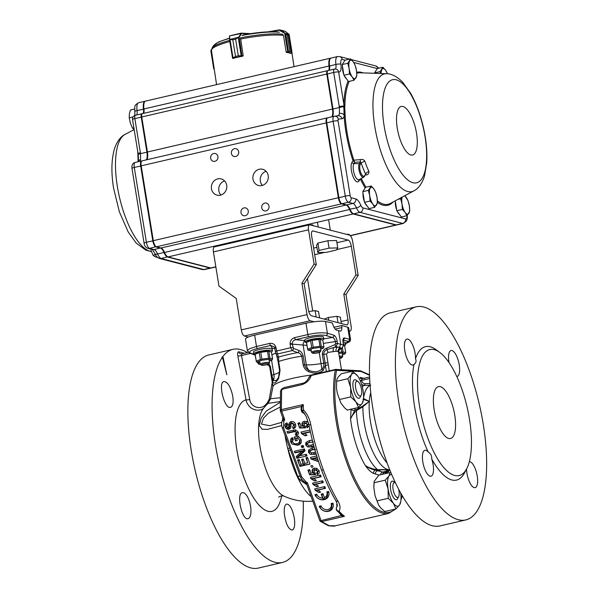 <?xml version="1.0" encoding="UTF-8"?>
<svg xmlns="http://www.w3.org/2000/svg" width="598" height="598" viewBox="0 0 598 598"><rect width="100%" height="100%" fill="white"/><g stroke="black" fill="none" stroke-linecap="round" stroke-linejoin="round"><path stroke-width="0.9" d="M349.157 330.866L349.785 331.023A5.711 2.056 -103.1 0 0 350.181 331.038A5.711 2.056 -103.1 0 0 351.093 326.045L345.995 294.597L343.79 294.022L347.991 319.923A5.711 2.056 -103.1 0 1 347.079 324.916A5.711 2.056 -103.1 0 1 346.683 324.908L311.431 315.774A5.711 2.056 -103.1 0 1 308.329 309.652L304.135 283.751L301.93 283.183L314.085 264.047L308.538 229.819L213.426 251.893L218.965 286.121L236.217 298.432L241.308 329.887A5.711 2.056 -103.1 0 0 244.41 336.009L248.32 337.018M301.93 283.183L307.028 314.638L241.308 329.887M307.028 314.638A5.711 2.056 -103.1 0 0 310.13 320.752L314.04 321.769M333.774 326.882L334.731 327.128M345.995 294.597L358.15 275.461L352.603 241.233A5.711 2.056 -103.1 0 0 349.501 235.111L309.846 224.841A5.711 2.056 -103.1 0 0 309.45 224.833L214.338 246.907A5.711 2.056 -103.1 0 0 213.426 251.893M314.085 264.047L316.29 264.615L304.135 283.751M308.538 229.819A5.711 2.056 -103.1 0 1 309.45 224.833M316.29 264.615L311.64 235.941A5.711 2.056 -103.1 0 1 312.552 230.955A5.711 2.056 -103.1 0 1 312.948 230.963L348.2 240.09A5.711 2.056 -103.1 0 1 351.303 246.212L355.945 274.886L343.79 294.022M355.945 274.886L358.15 275.461M261.834 409.458L260.459 409.869C257.245 410.602 254.195 409.996 251.302 408.068C249.269 406.961 246.182 402.402 246.055 399.86L237.825 355.922C237.406 353.156 237.735 351.781 238.804 351.796A4064.673 660.999 -7.8 0 1 243.207 352.94L243.894 353.388M261.632 409.525L263.426 408.449A46.689 16.789 76.9 0 0 263.419 408.449A46.689 16.789 76.9 0 0 261.662 454.996A46.689 16.789 76.9 0 0 283.744 496.004L283.744 496.004C281.875 495.667 280.185 496.063 278.675 497.185L278.683 497.177M395.48 482.982A7.61 2.736 76.9 0 0 395.457 482.96L393.589 481.592A9.516 3.424 76.9 0 0 390.479 488.529A9.516 3.424 76.9 0 0 395.786 499.696A9.516 3.424 76.9 0 0 397.558 498.695L398.634 496.646A7.61 2.736 76.9 0 0 398.657 489.314M395.457 482.96A7.61 2.736 76.9 0 0 392.976 488.506A7.61 2.736 76.9 0 0 397.221 497.439A7.61 2.736 76.9 0 0 398.634 496.646M358.008 381.539L356.139 380.171A9.516 3.424 76.9 0 0 353.029 387.108A9.516 3.424 76.9 0 0 358.337 398.268A9.516 3.424 76.9 0 0 360.108 397.274L361.185 395.218A7.61 2.736 76.9 0 0 361.237 387.997A7.61 2.736 76.9 0 0 358.008 381.539A7.61 2.736 76.9 0 0 355.526 387.085A7.61 2.736 76.9 0 0 359.772 396.018A7.61 2.736 76.9 0 0 360.93 395.607A7.61 2.736 76.9 0 0 361.185 395.218M428.228 452.073C430.71 453.456 431.883 455.758 431.734 458.987A13.32 4.791 -103.1 0 1 430.971 476.225A13.32 4.791 -103.1 0 1 423.294 464.332A13.32 4.791 -103.1 0 1 424.946 450.279A13.32 4.791 -103.1 0 1 428.228 452.073A68.493 24.63 -103.1 0 1 414.586 406.528A68.493 24.63 -103.1 0 1 414.018 364.361A13.32 4.791 -103.1 0 1 412.956 365.034A13.32 4.791 -103.1 0 1 405.28 353.141A13.32 4.791 -103.1 0 1 406.939 339.088A13.32 4.791 -103.1 0 1 412.725 345.173A13.32 4.791 -103.1 0 1 415.498 358.74C416.559 361.147 416.066 363.023 414.018 364.361M469.333 461.671A13.32 4.791 -103.1 0 1 476.838 473.93A13.32 4.791 -103.1 0 1 475.111 487.654A13.32 4.791 -103.1 0 1 469.535 482.04A13.32 4.791 -103.1 0 1 466.545 468.996M449.016 362.567A13.32 4.791 -103.1 0 1 451.079 350.518A13.32 4.791 -103.1 0 1 458.756 362.41A13.32 4.791 -103.1 0 1 457.096 376.471A13.32 4.791 -103.1 0 1 456.797 376.508M465.752 519.939L439.814 525.963A109.404 39.341 -103.1 0 1 372.853 408.456A109.404 39.341 -103.1 0 1 390.352 312.821L416.29 306.804A109.404 39.341 -103.1 0 1 479.342 404.48A109.404 39.341 -103.1 0 1 465.752 519.939A109.404 39.341 -103.1 0 1 398.791 402.432A109.404 39.341 -103.1 0 1 416.29 306.804M363.472 398.545L369.295 401.393L362.889 406.722L356.43 410.624C353.485 413.764 351.527 416.537 350.555 418.951L351.063 408.95M379.11 475.104L373.511 473.414C370.797 472.114 368.054 469.46 365.281 465.453C368.278 467.569 372.427 468.996 377.727 469.744L381.913 469.602C386.502 469.617 388.296 470.08 387.302 471L385.845 471.852C385.471 472.375 386.405 472.263 388.648 471.508C386.614 472.644 385.262 472.936 384.589 472.398L385.202 472.016A2.855 2.504 65.1 0 0 385.845 471.852A44.551 16.019 -103.1 0 0 386.076 471.755L389.821 470.103M434.2 409.907A26.633 9.575 -103.1 0 1 438.252 386.674A26.633 9.575 -103.1 0 1 453.815 410.407A26.633 9.575 -103.1 0 1 450.294 438.558A26.633 9.575 -103.1 0 1 434.2 409.907M419.512 406.102A64.689 23.262 -103.1 0 1 439.717 352.394A64.689 23.262 -103.1 0 1 467.143 407.313A64.689 23.262 -103.1 0 1 466.709 468.69A64.689 23.262 -103.1 0 1 441.593 464.855A64.689 23.262 -103.1 0 1 419.512 406.102M466.709 468.69L464.556 472.794A68.493 24.63 -103.1 0 1 431.734 458.987M415.498 358.74A68.493 24.63 -103.1 0 1 435.979 349.658L439.717 352.394M361.842 378.818A1.906 1.742 104.4 0 1 361.289 378.781A1.906 1.742 104.4 0 1 361.282 378.773A1.906 1.742 104.4 0 1 360.041 377.368L364.444 378.512M369.571 375.29L361.095 371.515L336.524 370.371A84.684 30.453 76.9 0 0 336.091 411.648A84.684 30.453 76.9 0 0 394.949 509.152M336.51 388.603L336.659 380.358L336.51 388.603A5511.175 5059.842 103.7 0 1 337.294 393.17L340.8 402.895A68432.526 41289.411 3.9 0 1 344.463 407.716L347.303 410.093L358.516 407.492L362.194 403.403A16.176 5.816 76.9 0 0 363.345 399.875A16.176 5.816 76.9 0 0 363.068 390.539A16.176 5.816 76.9 0 0 357.903 376.411A16.176 5.816 76.9 0 0 357.716 376.149A16.176 5.816 76.9 0 0 351.489 374.632A16.176 5.816 76.9 0 0 350.615 387.497L350.794 396.893L355.967 401.886L358.516 407.492M357.716 376.149L352.543 371.156L341.331 373.757L338.401 376.792A5468.164 1721.089 159.6 0 1 337.182 378.691L336.659 380.358M391.742 474.715A16.176 5.816 76.9 0 0 388.939 476.053L389.993 472.577L378.781 475.178L374.191 481.368L373.825 487.437A62469.457 57353.582 103.7 0 1 375.058 495.742L378.639 505.056A5468.164 3299.271 3.9 0 1 380.537 507.717L384.753 511.522L395.966 508.92L399.643 504.832L400.795 501.296A16.176 5.816 76.9 0 0 400.682 493.044M289.776 448.044L287.72 448.567A57.034 18.471 -103.9 0 1 285.022 435.172M311.618 465.521A1.002 0.882 -147.4 0 0 311.319 467.045A1.002 0.882 -147.4 0 0 312.896 466.679A1.002 0.882 -147.4 0 0 311.618 465.521M302.244 411.469L301.975 410.841L302.7 411.342A2.855 1.473 -46 0 1 303.552 410.049C307.178 413.831 309.57 418.645 310.736 424.49L311.281 427.249C314.391 442.303 318.413 456.491 323.331 469.819C327.824 481.981 332.72 492.468 338.012 501.274C340.255 505.033 340.606 508.367 339.081 511.275A2.855 2.25 137.4 0 1 336.973 510.737A2.855 2.855 0 0 1 336.375 507.881A2.855 2.721 -161.2 0 1 336.524 507.523A2.855 2.37 30.4 0 0 339.081 511.275A85.619 30.79 76.9 0 0 344.5 516.298L341.675 515.812L339.38 513.181M309.099 425.499A2.855 0.628 -11 0 1 309.054 425.417A2.855 0.628 -11 0 1 310.736 424.49M281.299 389.35A1.906 0.703 35.4 0 1 281.314 389.32A1.906 0.703 35.4 0 1 282.092 389.253L281.628 390.472L281.366 409.63A1.906 0.83 -2.7 0 0 280.253 410.437A1.906 0.83 -2.7 0 0 280.41 410.751A1.906 0.598 -19.8 0 0 280.365 410.998A1.906 0.598 -19.8 0 0 281.665 411.11A1.906 0.688 -103.1 0 1 281.366 409.63L303.238 404.554L301.938 407.066L301.796 409.525L301.1 409.256L301.325 406.55L303.238 404.554A85.619 30.79 76.9 0 0 303.552 410.049A2.855 1.069 -4.1 0 0 301.975 410.841L301.885 410.871M284.289 513.503C283.968 507.941 284.768 504.787 286.704 504.039C290.045 504.488 292.594 509.294 294.366 518.451C295.173 525.186 294.455 529.073 292.205 530.097C288.348 529.26 285.709 523.728 284.289 513.503M244.38 493.044C247.393 495.361 249.486 499.98 250.674 506.917C251.437 513.667 250.592 517.576 248.133 518.645C242.011 520.925 235.918 493.29 242.474 492.632L244.38 493.044M230.499 407.373C224.4 409.383 217.657 382.159 224.033 381.539C227.666 381.92 230.544 386.652 232.667 395.726C233.691 402.417 232.996 406.289 230.574 407.35L230.499 407.373M293.483 348.41A1.906 1.353 -68.6 0 1 292.228 350.57L290.695 347.744L290.15 344.373A5.457 5.008 104.5 0 1 290.082 343.768C290.172 340.628 291.689 338.588 294.627 337.631A1.906 0.688 76.9 0 0 295.636 339.664C293.454 340.292 292.332 341.645 292.273 343.723A3.461 3.319 -66.6 0 0 292.317 344.127L293.483 348.41L298.933 350.495A1.906 1.36 110.4 0 1 297.737 352.641L292.228 350.57L277.479 353.994L278.571 357.088L278.661 361.498L280.066 370.222L278.586 378.541C275.872 382.899 273.884 384.08 272.613 382.092L269.735 366.798L267.799 364.406M275.364 351.512L274.818 348.163A3.461 2.99 -83.6 0 0 274.736 347.789L274.392 346.96L270.707 345.45A1.906 0.688 -103.1 0 1 269.698 343.416C272.725 342.99 274.766 344.209 275.828 347.072A5.457 5.008 104.5 0 1 275.962 347.67L277.479 353.994A1.906 1.742 -20 0 1 275.671 352.88A1.906 1.742 -20 0 1 275.671 352.872L275.364 351.534L276.508 351.041M275.828 347.072A1.906 0.404 164.6 0 0 274.729 347.767L274.818 348.163L275.962 347.67M247.348 352.588A109.404 39.341 76.9 0 0 232.981 349.344L208.769 354.965A109.404 39.341 76.9 0 0 195.172 470.424A109.404 39.341 76.9 0 0 258.224 568.1L282.435 562.479A109.404 39.341 76.9 0 0 303.253 501.169M232.981 349.344A109.404 39.341 76.9 0 0 222.927 356.498L226.851 374.782L222.389 357.253A109.404 39.341 76.9 0 0 220.535 360.228A109.404 39.341 76.9 0 0 224.743 484.754A109.404 39.341 76.9 0 0 282.435 562.479M222.389 357.253A1098.175 865.725 -99.5 0 0 221.97 357.298A116.259 71.155 73 0 1 222.927 356.498M306.849 484.634L300.099 480.097L297.654 476.202L287.72 448.567M281.695 425.582L267.65 429.357L262.178 429.237L259.285 425.567L261.117 418.114L266.2 411.103L280.073 402.387M280.073 401.572L268.039 403.381M319.855 520.611A1.906 1.637 -51.1 0 0 321.657 521.598L329.124 525.724L335.246 525.814L388.625 513.428A85.619 30.79 -103.1 0 1 347.535 464.639A85.619 30.79 -103.1 0 1 335.291 369.915L318.846 373.728A1.906 0.688 -103.1 0 1 319.175 373.212A1.906 0.688 76.9 0 0 318.846 373.728L311.296 375.477A86.448 28.368 97.5 0 0 310.84 376.508C309.42 380.261 306.497 382.967 302.087 384.611L282.092 389.253L283.945 387.624L302.782 383.251A3.805 1.368 76.9 0 0 302.087 384.611M266.603 404.831A2.855 0.546 41.1 0 0 266.043 404.218A59.015 54.119 104.5 0 1 267.463 402.641A2.855 0.583 43.1 0 1 268.061 403.358L270.55 398.724L272.972 386.428A32.344 5.576 -9.2 0 1 311.117 375.103M270.55 398.724L280.148 397.767M306.385 483.348L319.736 520.484A1.906 0.598 -19.8 0 0 321.044 520.596L341.944 515.394L344.5 516.298L321.657 521.598A1.906 0.688 -103.1 0 1 321.044 520.596L307.439 482.788L305.884 483.072L302.424 480.187L300.929 478.034C302.842 481.255 304.27 482.13 305.877 483.072L306.311 482.16L307.439 482.788M298.933 350.495C300.981 351.258 302.401 353.104 303.171 356.034L304.584 364.758C305.159 367.329 306.662 369.22 309.106 370.416C314.077 372.464 318.308 372.098 321.791 369.332C323.428 367.777 324.079 365.707 323.735 363.121L322.322 354.397C322.322 351.385 323.772 349.292 326.665 348.118L335.067 344.605L335.956 346.578L333.976 347.416L337.564 347.027L335.956 346.578L337.556 343.476L340.77 344.299L338.55 330.612L336.704 330.208C335.373 329.782 334.185 328.145 333.131 325.297L332.339 322.995L325.484 321.477A15.219 2.624 -9.2 0 0 305.989 323.219L254.658 335.127A15.219 2.624 -9.2 0 0 245.509 339.081L247.393 350.727L249.583 348.709L256.497 346.481L254.658 335.127M319.1 373.234L311.693 374.953A1.906 0.688 76.9 0 0 311.625 374.961A1.906 0.688 76.9 0 0 311.618 374.961A1.906 0.688 76.9 0 0 311.296 375.477L311.057 375.522A1.906 0.852 -103.7 0 1 311.476 374.998A1.906 0.852 -103.7 0 1 311.483 374.991A1.906 0.852 -103.7 0 1 311.558 374.983M319.212 373.204A1.906 0.688 76.9 0 0 319.175 373.212A1.906 0.688 -103.1 0 1 319.242 373.204L335.553 369.422M281.628 390.472A1.906 1.218 -175.2 0 0 280.514 391.451A1.906 1.218 -175.2 0 0 280.507 391.548M326.388 371.537L325.364 365.199L323.249 370.341C319.325 373.533 314.399 373.959 308.478 371.605C305.593 370.169 303.821 367.927 303.149 364.862L301.736 356.146C300.966 354.121 299.635 352.947 297.737 352.641A35.162 6.062 -9.2 0 0 278.571 357.088A1.906 1.757 -20.4 0 1 276.807 355.982L275.671 352.88M260.294 364.391L258.336 363.943M260.197 364.317L259.51 364.317A1.906 1.211 -90 0 1 258.486 362.493M268.943 363.621L270.408 366.439L269.735 366.798A32.344 5.576 170.8 0 0 269.75 366.97L268.995 365.52L266.955 364.705M259.614 364.361L258.829 364.189M304.98 413.988L302.177 412.276A3.767 3.319 32.6 0 1 301.31 410.475L301.108 409.256M310.018 464.055L307.581 457.44L305.892 457.829L307.723 462.792L304.875 463.45L303.231 459.002L301.549 459.391L303.186 463.846L300.988 464.354L299.202 459.518L297.52 459.914L299.912 466.395L310.018 464.055L303.926 465.117L304.875 463.45M307.013 455.915L306.4 454.263L299.755 455.803L305.092 450.705L304.434 448.919L294.328 451.266L294.934 452.918L301.691 451.348L296.272 456.528L296.907 458.262L307.013 455.915L296.907 458.262M297.557 445.271C300.697 444.516 301.878 442.617 301.123 439.567L298.215 436.144L294.156 437.086L295.562 440.898L297.243 440.509L296.451 438.349L297.767 438.042L299.478 440.076C299.867 442.072 298.993 443.253 296.87 443.634C294.881 444.165 293.416 443.522 292.482 441.705L293.386 439.194L292.385 437.631C290.561 438.566 290.03 440.046 290.792 442.079L292.071 444.075L296.847 445.084C299.411 444.546 300.435 443.028 299.912 440.524L297.669 437.9L298.215 436.144M294.201 431.689L296.63 432.361L296.414 433.408L295.24 433.931L295.98 435.553C298.021 435.165 298.813 434.006 298.357 432.077L295.412 429.82L287.047 431.554L287.66 433.206L294.201 431.689L293.312 431.547L293.416 430.074M290.815 428.004L290.972 424.221L291.712 423.152L293.775 424.64L292.579 427.099L293.319 428.721C295.487 427.974 296.204 426.501 295.479 424.296C294.724 422.181 293.259 421.254 291.084 421.508C288.991 422.614 288.251 424.535 288.856 427.264L287.638 427.525L286.838 426.419L287.683 424.505L286.943 422.883C285.029 423.534 284.439 424.849 285.164 426.83C285.859 428.691 287.175 429.506 289.096 429.282L290.815 428.004L289.417 428.228L289.514 426.471L291.062 425.754M332.907 503.112L331.113 503.523A5.539 4.874 32.6 0 1 327.868 509.541A5.539 4.874 32.6 0 1 321.051 505.863L319.25 506.274A7.512 6.615 -147.4 0 0 328.519 511.305A7.512 6.615 -147.4 0 0 332.907 503.112L331.815 504.899A6.526 5.741 32.6 0 1 327.756 511.111A6.526 5.741 32.6 0 1 320.124 507.612L319.25 506.274M309.981 429.992L300.981 432.085L301.541 433.602L305.137 435.778L307.066 435.329L304.569 433.303L310.399 431.95M312.335 440.18L309.607 440.494L305.907 442.4L305.713 444.89L307.559 446.9L311.962 446.93L313.935 446.317M314.301 447.633L312.35 447.939L308.658 449.846L308.456 452.335L310.302 454.345L316.133 453.972M316.349 454.682L316.648 455.982L310.474 457.418L311.08 459.062L318.592 461.716M310.444 477.331L310.96 478.736L314.608 480.942L316.387 480.53L313.741 478.475L321.186 476.748L320.535 474.984L310.444 477.331L311.207 478.647A7.094 5.023 -35.8 0 1 311.296 478.669A144.507 24.899 170.8 0 1 311.401 478.721L313.741 478.475M316.746 486.735L318.525 486.324L315.879 484.268L323.324 482.541L322.673 480.777L312.582 483.124L313.098 484.522L316.746 486.735L313.539 484.515A144.507 24.899 170.8 0 0 313.434 484.462A7.094 5.023 -35.8 0 0 313.345 484.44L312.582 483.124M319.093 470.686L316.835 468.354L314.428 468.152C312.537 468.653 311.797 469.841 312.231 471.71L313.217 472.973L310.938 473.003L309.704 469.669L307.91 470.088L309.667 474.834L315.602 474.685L315.251 473.085L313.928 471.815L315.124 469.901L317.59 471.127L316.619 473.1L317.374 474.558C319.1 473.818 319.668 472.532 319.093 470.686L317.949 471.456L317.299 474.05L316.619 473.1M314.72 488.91L315.236 490.315L318.884 492.528L320.663 492.109L318.016 490.061L325.462 488.334L324.811 486.57L314.72 488.91L315.482 490.233A7.094 5.023 -35.8 0 1 315.572 490.255A144.507 24.899 170.8 0 1 315.677 490.308L318.016 490.061M303.777 447.14L303.164 445.488L301.22 445.936L301.833 447.588L303.777 447.14L302.214 447.147L303.164 445.488M308.411 422.793L306.707 421.508L304.3 421.306C302.401 421.814 301.669 423.003 302.095 424.886L302.924 426.015L300.981 426.045L299.777 422.771L297.849 423.22L299.62 428.011L305.585 427.862L305.212 426.157L303.934 424.954L305.04 423.19L307.327 424.318L306.34 426.18L307.163 427.772L309.129 425.821M316.753 494.225L314.952 494.636A7.512 6.615 -147.4 0 0 324.221 499.666A7.512 6.615 -147.4 0 0 328.608 491.474L326.814 491.885A5.539 4.874 32.6 0 1 324.437 497.618L322.995 493.694L321.201 494.112L322.643 498.037A5.539 4.874 32.6 0 1 316.753 494.225L315.826 495.974A6.526 5.741 -147.4 0 0 323.458 499.472L322.643 498.037M301.855 410.811L301.796 409.525M336.973 510.737L341.944 515.394M294.627 337.631L307.828 334.566C315.864 332.787 322.382 332.353 327.398 333.265L325.484 321.477M341.436 369.676L338.595 352.147L338.842 350.51A3.805 3.558 -148.3 0 1 340.546 349.12L342.31 348.058A1.906 1.054 57.3 0 0 342.31 348.058A1.906 1.054 57.3 0 1 342.049 348.156L340.725 347.849L340.546 349.12L342.049 348.156L343.581 345.113M338.595 352.147L337.676 351.37L336.076 351.265A3.805 3.005 89.1 0 1 337.564 347.027L339.44 347.326L340.77 344.299L343.461 345.009L343.11 342.833C342.691 339.582 343.08 337.937 344.269 337.892A1.906 1.779 101.9 0 1 343.17 340.038M344.269 337.892L350.578 339.604L348.686 327.951A15.219 2.624 -9.2 0 0 347.692 327.226L341.884 325.469L333.983 327.3M340.591 331.113L338.55 330.612M340.113 331.09C341.204 331.292 341.787 330.111 341.869 327.555L341.884 325.469M337.676 351.37L339.44 347.326L340.725 347.849A3.805 3.693 147.6 0 0 338.505 351.893M345.48 343.693L348.171 341.264L343.14 340.21M335.067 344.605L335.657 343.588L335.306 341.413C334.828 339.238 333.871 337.922 332.436 337.451L325.962 335.515C321.963 334.693 316.252 335.059 308.837 336.599L295.636 339.664L304.808 340.613M275.738 353.067L271.911 354.853M270.408 366.439L271.821 375.163L273.376 380.567L276.179 380.627L278.376 377.682A1.906 0.972 25.5 0 0 278.586 378.541M279.55 370.513L278.145 361.842L279.543 370.543C280.043 372.15 279.655 374.535 278.376 377.682A1.906 0.972 25.5 0 1 278.496 377.525L279.543 370.543L280.066 370.222M275.671 352.872A1.906 1.742 -20 0 1 275.596 352.558L274.818 348.163M303.171 356.034L301.736 356.146A32.344 5.576 170.8 0 0 278.661 361.498L278.13 361.82L276.725 355.646M306.767 345.367L292.317 344.127L290.15 344.373M272.187 349.247L272.382 348.365L270.707 345.45L257.506 348.514C250.704 350.271 248.349 351.774 250.442 353.044L255.01 354.838M279.67 371.859A17.125 2.953 -9.2 0 1 273.891 374.535A9.516 5.823 73 0 1 273.376 380.567A1.906 1.667 155.6 0 0 272.613 382.092M278.137 361.82L276.807 355.967A1.906 1.757 -20.4 0 0 276.807 355.982M250.442 353.044A1.906 1.757 -68.6 0 1 249.471 352.97L254.972 355.13A1.906 1.757 -68.6 0 0 255.062 355.16M290.695 347.744L292.863 347.498M303.149 364.862L306.318 364.855A9.516 7.34 93.1 0 0 309.106 370.416L308.478 371.605M336.076 351.265L327.876 352.401L326.515 353.964L328.302 364.915A3.805 0.658 170.8 0 1 325.364 365.199L325.14 362.971L321.044 363.591A9.516 0.718 80 0 1 321.791 369.332A1.906 1.114 41.4 0 1 323.249 370.341M325.962 335.515A1.906 1.704 106.6 0 0 327.398 333.265L333.863 335.201A1.906 1.704 106.6 0 1 332.436 337.451L323.802 338.879M327.928 362.687A3.805 0.658 170.8 0 1 325.14 362.971L323.727 354.248C323.765 351.983 324.938 350.406 327.256 349.516L333.976 347.416A3.805 2.13 80.3 0 0 333.355 351.639M326.665 348.118L327.876 352.401M333.863 335.201C335.418 335.956 336.532 337.99 337.205 341.309L337.556 343.476L335.657 343.588M339.35 349.95L338.842 350.51M343.11 342.833L343.581 345.098L342.303 348.066A1.906 1.054 57.3 0 0 342.37 348.021M337.19 505.669A15.294 13.47 32.6 0 1 337.123 505.781L336.958 506.626M329.124 525.724L328.257 525.679M282.607 420.013L282.607 420.013A3.805 3.394 160.4 0 0 282.742 417.606L284.738 419.647L282.607 420.013A1.906 0.897 27.7 0 0 283.848 421.336L283.519 427.69L301.713 476.957L306.311 482.16M337.123 503.86A14.352 12.633 -147.4 0 1 336.539 504.936A0.949 0.449 31.6 0 1 337.123 505.781L336.868 506.371M335.717 500.444A2.855 1.981 -31.2 0 0 335.784 500.571A2.855 1.981 -31.2 0 0 335.792 500.578A2.855 1.981 -31.2 0 0 338.012 501.274M302.865 411.484L306.281 416.574L309.061 425.328M302.177 412.276L302.506 411.91L304.135 412.799M301.938 407.066A0.949 0.449 22.7 0 0 301.325 406.55L281.665 411.11L284.738 419.647L283.848 421.336M280.133 407.118L268.405 413.166L263.471 418.174L261.476 424.102L269.81 425.739L281.74 422.338M313.539 484.515L315.879 484.268M313.434 484.462L323.324 482.541M321.664 482.549L322.673 480.777M318.525 486.324L316.604 486.443M311.296 478.669L321.186 476.748M319.526 476.755L320.535 474.984M316.387 480.53L314.608 480.942M314.466 480.65L311.401 478.721M317.374 474.558L317.299 474.05M315.251 473.085L314.376 473.937L312.627 472.114C312.38 470.895 312.941 470.095 314.316 469.714L316.163 469.759L316.835 468.354M316.163 469.759L317.949 471.456M314.316 469.714A18386.407 11834.667 -45.9 0 0 314.428 468.152M312.627 472.114A9520.055 1549.433 73.6 0 1 312.231 471.71M314.376 473.937L313.217 472.973M314.436 473.997L314.062 474.498L309.869 474.595L310.938 473.003M309.704 469.669L308.695 471.441L309.667 474.834M308.695 471.441L307.91 470.088M314.062 474.498L315.602 474.685M312.859 472.54L313.928 471.815M314.369 469.707L315.124 469.901M317.986 471.545L317.59 471.127M307.581 457.44L306.632 459.107L307.723 462.792M303.231 459.002L302.282 460.662L303.926 465.117L300.039 466.014L300.988 464.354M303.926 465.117L303.186 463.846M299.202 459.518L298.252 461.185L299.912 466.395M306.632 459.107L305.892 457.829M302.282 460.662L301.549 459.391M298.252 461.185L297.52 459.914M315.572 490.255L325.462 488.334M323.802 488.342L324.811 486.57M320.663 492.109L318.884 492.528M318.741 492.236L315.677 490.308M305.458 455.923L306.4 454.263M297.034 457.881L299.755 455.803M294.328 451.266L295.061 452.536L303.485 450.586L303.627 451.056L305.092 450.705M303.627 451.056L296.9 457.485L296.272 456.528M303.485 450.586L304.434 448.919M295.061 452.536L294.934 452.918M303.784 450.578L301.691 451.348M301.833 447.588L302.214 447.147M301.96 447.207L301.22 445.936M295.562 440.898L297.243 440.509M295.689 440.517L294.889 438.356L296.451 438.349M294.156 437.086L294.889 438.356L297.767 438.042M299.912 440.524L299.478 440.076M296.847 445.084L296.87 443.634M292.385 437.631L291.226 442.527L292.482 441.705M291.233 442.55L292.243 444.142L296.757 445.099M291.704 439.59L293.386 439.194M291.226 442.527L290.792 442.079M299.867 440.412L301.123 439.567M287.047 431.554L287.66 433.206M287.788 432.825L293.312 431.547M295.98 435.553L297.094 432.915L296.63 432.361M297.064 432.81L295.053 431.308L293.483 431.502M296.683 434.739L296.414 433.408M296.025 435.127L295.24 433.931M297.094 432.915L298.357 432.077M295.053 431.308L295.412 429.82M293.319 428.721L293.312 428.19C294.418 427.45 294.724 426.434 294.223 425.126L295.479 424.296M294.223 425.126L294.209 425.088C293.655 423.548 292.586 422.846 291.002 422.965L291.084 421.508M289.514 426.471L289.454 424.827L290.979 422.973M286.943 422.883L285.59 427.256L286.763 428.856L288.393 429.095L289.417 428.228M289.32 428.437L288.856 427.264M288.243 429.125L288.356 427.66M286.763 428.856L287.638 427.525M285.164 426.83L285.59 427.271L286.838 426.419M286.076 424.744L287.683 424.505M288.393 429.095A9052.621 1228.935 -3.7 0 1 289.096 429.282M289.454 424.827L290.972 424.221M291.002 422.965L291.712 423.152M294.209 425.088L293.775 424.64M293.312 428.19L292.579 427.099M318.547 461.566L311.311 459.07L310.474 457.418M317.224 457.5L311.319 458.875M316.873 456.371L316.648 455.982M311.274 459.002L314.055 458.644L318.046 460.049M317.344 457.874L314.055 458.644M316.566 455.392L316.178 454.719M312.35 447.939L312.231 449.621L309.039 451.071L308.889 452.776L308.456 452.335M309.039 451.071A9734.543 4784.179 113.5 0 1 308.658 449.846M315.55 449.479L313.053 449.831C311.326 449.913 310.355 450.623 310.13 451.946L308.889 452.776L310.183 454.211A9766.454 413.472 -160.6 0 0 310.302 454.345M314.712 454.375L310.183 454.211M315.991 453.493L313.913 454.159L314.032 452.484L315.565 452.058M313.053 449.831L312.238 449.621L315.049 449.255M311.139 454.443L311.528 452.836L314.032 452.484M310.13 451.946L311.528 452.836M309.607 440.494L309.487 442.176L306.288 443.626L306.139 445.331L305.713 444.89M306.288 443.626A9734.543 4784.179 113.5 0 1 305.907 442.4M310.302 442.385L312.799 442.034L310.302 442.385C308.583 442.468 307.604 443.178 307.379 444.501L306.139 445.331L307.432 446.766A9766.454 413.472 -160.6 0 0 307.559 446.9M313.786 445.757L311.162 446.713L307.432 446.766M308.389 446.998L308.777 445.39L311.281 445.032L311.162 446.713L311.962 446.93M312.298 441.81L313.277 442.004M307.379 444.501L308.777 445.39M311.281 445.032L313.412 444.374M301.541 433.602L301.803 433.505A6.884 4.874 144.2 0 1 301.885 433.52L310.34 431.659M301.885 433.52A141.3 24.346 -9.2 0 1 301.99 433.572L304.569 433.303M309.928 431.659L310.227 431.136M301.803 433.505L300.981 432.085M307.066 435.329L304.98 435.456L301.99 433.572M307.163 427.772L306.34 426.18M305.212 426.157L304.24 427.114L302.528 425.335C302.282 424.154 302.835 423.377 304.18 422.988L305.974 423.033L307.731 424.685L307.088 427.219M307.731 424.685L308.74 424.004M305.974 423.033L306.707 421.508M304.18 422.988L304.3 421.306M302.528 425.335A14370.508 2499.311 75.8 0 1 302.095 424.886M304.24 427.114L302.924 426.015M304.292 427.166L303.934 427.66L299.837 427.757L300.981 426.045M299.777 422.771L298.694 424.677L299.62 428.011M298.694 424.677L297.849 423.22M303.934 427.66L305.585 427.862M302.752 425.746L303.934 424.954M304.233 422.98L305.04 423.19M307.761 424.774L307.327 424.318M331.815 504.899L331.113 503.523M320.124 507.612L321.051 505.863M315.826 495.974L314.952 494.636M322.995 493.694L321.986 495.465L323.458 499.472A6.526 5.741 32.6 0 0 327.517 493.26L328.608 491.474M327.517 493.26L326.814 491.885M323.458 499.472L324.437 497.618M321.986 495.465L321.201 494.112M267.463 402.641L269.264 399.045L272.247 382.361M237.825 355.922A2.855 0.516 169.4 0 0 241.502 355.533L241.704 353.896L248.372 352.349M281.658 495.832A57.236 20.579 76.9 0 1 248.252 487.946A57.236 20.579 76.9 0 1 239.506 405.564A57.236 20.579 76.9 0 1 246.055 399.86A2.855 0.516 169.4 0 0 249.732 399.471C250.794 407.38 261.034 410.512 266.043 404.218M302.932 383.243A3.805 1.368 76.9 0 0 302.782 383.251C305.047 382.862 307.08 380.971 308.882 377.592A3.805 2.34 23.9 0 1 308.889 377.577A3.805 2.34 23.9 0 1 310.84 376.508M311.057 375.522L309.129 377.054M290.508 449.905L300.443 476.912A1.906 0.591 -20.3 0 0 301.713 476.957M297.654 476.202A3.805 1.921 -18.8 0 1 300.443 476.912L301.011 478.198M291.974 454.002L282.219 427.585A1.906 0.591 -20.3 0 0 283.519 427.69M282.256 427.361A1.906 0.591 -20.3 0 0 282.219 427.585C281.247 425.342 281.374 422.749 282.6 419.796L282.742 417.606L280.365 410.998A1.906 1.906 0 0 1 280.253 410.445M301.945 479.663A3.805 1.57 -44.3 0 0 300.099 480.097M306.512 483.7A3.805 1.226 -62.7 0 0 305.937 484.193M282.615 419.774A3.805 3.364 -149.2 0 0 282.914 418.817M369.624 376.994L361.932 378.781L361.723 380.694C362.201 382.615 363.352 383.61 365.176 383.684L364.578 385.389L361.655 384.566M362.253 386.667A44.551 16.019 -103.1 0 1 364.578 385.389L370.775 385.149M361.095 371.515L360.086 370.805M369.691 378.571L360.228 380.687M361.723 380.694L360.332 380.941M355.219 408.262L354.734 410.482L362.463 406.236L369.295 401.393L362.964 399.202M373.511 473.414A2.855 2.594 108.6 0 1 375.694 470.095A2775.819 566.807 -8.5 0 1 377.622 470.746L382.742 472.069L386.734 471.149C387.803 470.2 386.091 469.751 381.606 469.819L377.51 470.021A2.855 0.934 -94.3 0 0 377.727 469.744A44.551 16.019 -103.1 0 1 356.43 410.624L356.042 409.75M389.664 469.714A43.385 15.6 -103.1 0 1 362.889 406.722L362.463 406.236M377.51 470.021L375.694 470.095C371.829 469.452 368.361 467.913 365.281 465.453A50.075 18.007 -103.1 0 1 350.555 418.951L354.734 410.482A2.855 2.183 15 0 1 351.205 409.189M382.593 474.296A2.855 2.639 100 0 1 384.589 472.398A2775.819 389.126 -9.9 0 0 382.742 472.069A2.855 2.631 99.9 0 0 380.597 474.76M352.543 371.156L351.489 374.632L347.812 378.721L350.615 387.497A16.176 5.816 76.9 0 0 355.967 401.886A16.176 5.816 76.9 0 0 362.194 403.403L363.345 399.875M336.599 381.322L347.812 378.721M340.8 402.895L337.294 393.17M339.582 399.494L350.794 396.893M373.825 487.437L374.049 482.743L385.262 480.142L388.939 476.053A16.176 5.816 76.9 0 0 388.065 488.925A16.176 5.816 76.9 0 0 393.417 503.307A16.176 5.816 76.9 0 0 399.643 504.832A16.176 5.816 76.9 0 0 400.795 501.296M385.262 480.142L388.065 488.925L388.244 498.313L393.417 503.307L395.966 508.92M378.639 505.056L377.032 500.915L388.244 498.313M374.049 482.743L374.191 481.368M377.032 500.915L375.058 495.742M319.564 317.882L318.532 311.543L315.146 310.661L316.17 317M308.755 311.528L315.146 310.661M312.687 353.194L311.618 352.446A4.754 0.822 -9.2 0 1 311.521 352.319A4.754 0.822 -9.2 0 1 314.384 351.086A4.754 0.822 -9.2 0 1 320.917 350.794A4.754 0.822 -9.2 0 1 320.864 350.951L320.087 351.998A3.805 0.658 -9.2 0 1 317.837 352.865A3.805 0.658 -9.2 0 1 312.687 353.194A3.805 0.658 -9.2 0 1 316.26 351.833A3.805 0.658 -9.2 0 1 320.087 351.998M261.326 365.116L260.257 364.369A4.754 0.822 -9.2 0 1 260.16 364.234A4.754 0.822 -9.2 0 1 263.023 363.001A4.754 0.822 -9.2 0 1 269.556 362.717A4.754 0.822 -9.2 0 1 269.504 362.866L268.726 363.913A3.805 0.658 -9.2 0 1 266.476 364.78A3.805 0.658 -9.2 0 1 261.326 365.116A3.805 0.658 -9.2 0 1 264.899 363.756A3.805 0.658 -9.2 0 1 268.726 363.913M341.376 323.533L340.344 317.187L336.958 316.312L337.982 322.651M328.795 320.274L328.347 317.478L336.958 316.312M324.228 319.093L328.347 317.478M339.253 356.214A4.754 0.822 -9.2 0 1 342.721 356.445A4.754 0.822 -9.2 0 1 342.676 356.602L341.899 357.649A3.805 0.658 -9.2 0 1 339.649 358.508A3.805 0.658 -9.2 0 1 339.627 358.516M339.432 357.312A3.805 0.658 -9.2 0 1 341.899 357.649M336.427 250.024L326.448 252.341L317.785 252.55L319.108 250.442L329.087 248.125L337.75 247.916L336.427 250.024M317.785 252.55L316.589 245.15L317.912 243.042L327.891 240.725L336.554 240.516L337.75 247.916M327.891 240.725L329.087 248.125M317.912 243.042L319.108 250.442M344.508 345.592A9.516 1.637 170.8 0 0 345.622 344.583A9.516 1.637 170.8 0 0 343.387 343.91M345.622 344.583L345.323 342.736A9.516 1.637 170.8 0 0 343.117 342.056M322.696 339.941A9.516 1.637 170.8 0 0 323.81 338.939A9.516 1.637 170.8 0 0 314.159 338.842A9.516 1.637 170.8 0 0 305.032 341.981A9.516 1.637 170.8 0 0 306.326 342.572M323.81 338.939L323.511 337.085A9.516 1.637 170.8 0 0 313.86 336.988A9.516 1.637 170.8 0 0 304.726 340.127L305.032 341.981M271.335 351.863A9.516 1.637 170.8 0 0 272.449 350.854A9.516 1.637 170.8 0 0 259.39 351.422A9.516 1.637 170.8 0 0 253.672 353.896A9.516 1.637 170.8 0 0 254.965 354.487M272.449 350.854L272.15 349.008A9.516 1.637 170.8 0 0 259.091 349.576A9.516 1.637 170.8 0 0 253.373 352.05L253.672 353.896M267.5 351.385L260.75 352.297L261.857 359.144L268.607 358.232L267.5 351.385L268.083 350.966L267.627 350.585L271.455 352.043L268.801 351.355L269.907 358.195L272.568 358.882L271.455 352.043M259.255 352.641L255.159 354.248L256.273 361.095L260.362 359.488L259.255 352.641L260.093 351.609L267.627 350.585M256.273 361.095L254.995 354.001L260.093 351.609M269.294 361.11L272.008 360.048L269.04 359.286L261.498 360.302L256.931 362.089L259.936 362.859M260.75 352.297L259.936 352.073M268.801 351.355L268.083 350.966M272.008 360.048L272.568 358.882M269.907 358.195L269.324 358.613L268.607 358.232M269.04 359.286L269.324 358.613M261.857 359.144L261.176 359.719L260.362 359.488M261.498 360.302L261.176 359.719M256.236 361.648L256.931 362.089M318.861 339.462L312.111 340.374L313.217 347.221L319.967 346.309L318.861 339.462L319.444 339.051L318.988 338.67L322.815 340.12L320.162 339.432L321.268 346.279L323.922 346.967L322.815 340.12M310.609 340.725L306.52 342.325L307.634 349.172L311.722 347.573L310.609 340.725L311.453 339.686L318.988 338.67M307.634 349.172L306.355 342.086L311.453 339.686M320.655 349.195L323.369 348.133L320.393 347.363L312.859 348.387L308.291 350.174L311.296 350.936M312.111 340.374L311.296 340.15M320.162 339.432L319.444 339.051M323.369 348.133L323.922 346.967M321.268 346.279L320.685 346.698L319.967 346.309M320.393 347.363L320.685 346.698M313.217 347.221L312.537 347.797L311.722 347.573M312.859 348.387L312.537 347.797M307.596 349.733L308.291 350.174M342.437 347.969L343.08 351.93L345.734 352.618L344.627 345.771L343.618 345.509M338.632 352.386L341.779 351.96L341.256 348.739M343.573 345.039L344.627 345.771M342.467 354.846L345.173 353.784L342.206 353.014L338.812 353.47M345.734 352.618L345.173 353.784M342.206 353.014L342.497 352.342L341.779 351.96M343.08 351.93L342.497 352.342M352.955 160.623A68.284 24.555 -103.1 0 1 344.149 116.274L345.188 116.431A67.365 24.226 76.9 0 0 346.967 131.896A67.365 24.226 76.9 0 0 353.874 160.174L360.34 159.636C362.186 159.098 363.644 159.561 364.72 161.012L361.125 163.015L360.437 161.909A1466.677 570.933 173.7 0 1 354.719 162.35L352.984 160.713L353.874 160.174A1.906 0.426 -98.7 0 1 353.911 160.361L354.719 162.35L353.919 163.613A8.678 3.117 76.9 0 0 354.24 173.861A8.678 3.117 76.9 0 0 359.032 179.692L359.069 179.602M364.72 161.012A64.92 23.344 76.9 0 0 368.914 171.484C369.116 173.128 368.323 174.317 366.529 175.05L365.557 174.078A68.613 24.675 -103.1 0 1 361.125 163.015L360.28 164.338A6.399 2.302 76.9 0 0 360.758 172.613A6.399 2.302 76.9 0 0 364.503 175.737L365.58 174.459M349.254 81.35A67.365 24.226 76.9 0 0 344.926 104.747L344.822 106.399L343.857 106.13L343.843 106.848L344.754 107.072L344.822 106.399M344.754 107.072L345.188 116.431M137.854 152.251A67.365 24.226 76.9 0 0 137.832 152.804L138.078 160.997M266.088 171.297A8.372 7.677 -75.5 0 0 260.504 177.367A8.372 7.677 -75.5 0 0 262.44 185.387M268.203 175.625A8.372 7.677 -75.5 0 0 262.686 169.286A8.372 7.677 -75.5 0 0 253.156 175.468A8.372 7.677 -75.5 0 0 258.493 185.492A8.372 7.677 -75.5 0 0 268.203 175.625M224.579 180.932A8.372 7.677 -75.5 0 0 218.995 187.002A8.372 7.677 -75.5 0 0 220.931 195.023M226.694 185.26A8.372 7.677 -75.5 0 0 221.185 178.922A8.372 7.677 -75.5 0 0 211.655 185.096A8.372 7.677 -75.5 0 0 216.984 195.127A8.372 7.677 -75.5 0 0 226.694 185.26M269.018 206.153A3.999 3.663 -75.5 0 0 261.834 206.071A3.999 3.663 -75.5 0 0 264.383 210.862A3.999 3.663 -75.5 0 0 269.018 206.153M248.267 210.967A3.999 3.663 -75.5 0 0 241.084 210.892A3.999 3.663 -75.5 0 0 243.633 215.676A3.999 3.663 -75.5 0 0 248.267 210.967M238.677 151.765A3.999 3.663 -75.5 0 0 231.493 151.69A3.999 3.663 -75.5 0 0 234.042 156.474A3.999 3.663 -75.5 0 0 238.677 151.765M217.926 156.579A3.999 3.663 -75.5 0 0 210.743 156.504A3.999 3.663 -75.5 0 0 213.292 161.288A3.999 3.663 -75.5 0 0 217.926 156.579M223.211 244.844A6.466 1.114 170.8 0 0 215.355 246.668M349.322 235.066A6.466 1.114 170.8 0 0 349.479 234.752A6.466 1.114 170.8 0 0 346.384 234.304M312.963 225.648A6.466 1.114 170.8 0 0 313.128 225.341A6.466 1.114 170.8 0 0 310.033 224.893M309.196 224.945A6.466 1.114 170.8 0 0 300.958 226.806M146.734 159.771A9.516 3.424 76.9 0 0 147.429 152.012L141.756 116.984A3.805 1.368 76.9 0 1 142.361 113.657L327.405 70.713A3.805 1.368 76.9 0 0 326.8 74.04L141.756 116.984M143.468 113.403A5.711 2.056 76.9 0 0 143.976 108.963A9.516 3.424 76.9 0 1 145.568 101.107L330.612 58.163A9.516 3.424 76.9 0 0 329.02 66.019L143.976 108.963M327.472 117.851L327.211 117.888A5.711 2.056 76.9 0 0 327.143 117.903A5.711 2.056 76.9 0 0 326.231 122.889L338.356 197.736A5.711 2.056 76.9 0 0 341.458 203.858L346.048 205.047A9.516 3.424 76.9 0 1 349.583 209.509L164.54 252.453A9.516 3.424 76.9 0 0 168.075 256.908L210.743 267.964A9.516 3.424 76.9 0 0 211.4 267.979L215.863 266.94M164.54 252.453A9.516 3.424 76.9 0 0 161.004 247.991L156.414 246.802A5.711 2.056 76.9 0 1 153.312 240.68L141.188 165.833A5.711 2.056 76.9 0 1 142.1 160.847A5.711 2.056 76.9 0 1 142.167 160.832L327.076 117.918M331.778 116.827A9.516 3.424 76.9 0 0 332.473 109.068L326.8 74.04M349.583 209.509A9.516 3.424 76.9 0 0 353.119 213.972L395.794 225.02A9.516 3.424 76.9 0 0 396.444 225.035A9.516 3.424 76.9 0 0 396.698 224.945M328.511 70.459A5.711 2.056 76.9 0 0 329.02 66.019M333.983 116.318L327.734 117.769A5.711 2.056 76.9 0 0 327.659 117.784A5.711 2.056 76.9 0 0 326.994 118.389A5.711 2.056 76.9 0 0 326.747 122.769L338.872 197.617A5.711 2.056 76.9 0 0 341.495 203.499A5.711 2.056 76.9 0 0 341.974 203.739L346.563 204.927A9.516 3.424 -103.1 0 1 347.363 205.331A9.516 3.424 -103.1 0 1 350.099 209.39A9.516 3.424 76.9 0 0 352.842 213.449L352.282 213.038A8.94 3.214 -103.1 0 1 349.703 209.218A10.084 3.625 76.9 0 0 347.087 205.151M341.495 203.499L340.935 203.088A5.135 1.846 -103.1 0 1 338.573 197.796L326.448 122.949A5.135 1.846 -103.1 0 1 326.672 119.002L326.994 118.389M332.421 116.535A10.084 3.625 76.9 0 0 332.69 109.128L327.016 74.1A3.237 1.166 -103.1 0 1 327.158 71.618L327.48 70.998A3.805 1.368 76.9 0 0 327.315 73.92L332.989 108.948A9.516 3.424 -103.1 0 1 332.585 116.251A9.516 3.424 -103.1 0 1 332.294 116.707M329.087 70.272A6.279 2.257 76.9 0 0 329.244 66.101A8.94 3.214 -103.1 0 1 329.692 59.673L330.014 59.06A9.516 3.424 76.9 0 0 329.543 65.9A5.711 2.056 -103.1 0 1 329.259 70.003A5.711 2.056 -103.1 0 1 329.027 70.34M142.122 113.784A5.711 2.056 -103.1 0 1 142.115 113.784A3.805 1.368 76.9 0 0 141.846 113.777A3.805 1.368 76.9 0 0 141.233 117.103L146.906 152.131A9.516 3.424 -103.1 0 1 146.211 159.89M138.243 154.553L138.355 156.796L138.198 154.478A3.805 0.605 172.8 0 1 140.5 153.619L140.575 159.576A3.805 2.826 -167.7 0 0 138.347 161.527A3.805 2.826 -167.7 0 0 138.347 161.535L138.43 159.756M141.905 160.914L141.651 160.952A5.711 2.056 76.9 0 0 141.584 160.967A5.711 2.056 76.9 0 0 140.665 165.952L152.789 240.8A5.711 2.056 76.9 0 0 155.891 246.922L160.481 248.11A9.516 3.424 -103.1 0 1 164.016 252.573A9.516 3.424 76.9 0 0 167.56 257.028L210.227 268.083A9.516 3.424 76.9 0 0 210.877 268.098A9.516 3.424 76.9 0 0 211.131 268.009M145.314 101.197A9.516 3.424 76.9 0 0 145.052 101.226A9.516 3.424 76.9 0 0 143.46 109.083A5.711 2.056 -103.1 0 1 142.944 113.523M138.355 156.796L138.422 159.569M147.437 152.086L140.5 153.619L140.381 152.752A3.805 0.658 170.8 0 0 138.093 153.738L132.554 119.578A3.805 0.658 170.8 0 1 134.842 118.583L141.763 117.059M337.93 115.765A9.516 3.424 76.9 0 0 339.432 113.426L339.395 107.468L333.706 72.44A3.805 1.368 -103.1 0 1 334.312 69.114L327.928 70.594A3.805 1.368 76.9 0 0 327.48 70.998M352.842 213.449A9.516 3.424 76.9 0 0 353.635 213.852L396.31 224.9A9.516 3.424 76.9 0 0 396.96 224.915L403.351 223.435A9.516 3.424 -103.1 0 1 402.701 223.42L396.31 224.9M335.239 69.017A5.711 2.056 76.9 0 0 335.927 64.42A9.516 3.424 -103.1 0 1 337.519 56.563L331.135 58.043A9.516 3.424 76.9 0 0 330.014 59.06M342.011 118.718L338.393 119.196A1.906 0.688 76.9 0 0 338.064 120.863L350.189 195.71A1.906 0.688 76.9 0 0 351.22 197.751L355.81 198.94A13.32 4.791 -103.1 0 1 360.766 205.189A5.711 2.056 76.9 0 0 362.889 207.865L405.556 218.913A3.805 3.491 104.5 0 1 402.701 223.42L360.026 212.365A9.516 3.424 -103.1 0 1 356.49 207.902A9.516 3.424 76.9 0 0 352.955 203.447L348.365 202.259A5.711 2.056 -103.1 0 1 345.263 196.137L333.138 121.289A5.711 2.056 -103.1 0 1 334.05 116.296A5.711 2.056 -103.1 0 1 334.125 116.289A3.805 3.551 82.4 0 1 334.432 116.229L338.057 115.75A3.805 3.551 82.4 0 1 342.011 118.718A13.32 4.791 -103.1 0 0 344.149 116.274L343.843 106.84A3.805 0.703 -11.2 0 0 339.395 107.468L332.69 109.128M339.432 113.426A3.805 2.826 12.3 0 1 344.059 114.906A0.949 0.396 171.3 0 0 345.016 114.958M339.238 106.601A3.805 0.658 -9.2 0 1 343.857 106.13L343.887 104.433A68.284 24.555 -103.1 0 1 348.118 81.059M344.926 104.747A0.949 0.516 1.4 0 1 343.887 104.433L338.64 72.014A9.516 3.424 -103.1 0 0 340.882 64.18A5.711 2.056 76.9 0 1 342.228 59.479A3.805 3.491 -75.5 0 0 339.724 56.593L349.501 59.127M360.183 179.071L358.95 181.022A10.525 3.782 -103.1 0 1 352.79 175.872A10.525 3.782 -103.1 0 1 351.998 162.267L352.984 160.713L353.911 160.361M364.503 175.737A0.949 0.837 -147.6 0 1 364.444 176.447L363.629 177.232A7.318 2.631 -103.1 0 1 359.592 172.321A7.318 2.631 -103.1 0 1 359.323 163.673L360.437 161.909L360.34 159.636M368.914 171.484A3.805 1.697 -24.2 0 0 365.557 174.078M133.885 127.778L132.45 128.107L130.349 123.076L129.228 117.821L129.347 114.031L130.431 110.01L134.632 109.038M134.176 129.46L132.45 128.107M133.107 116.916L129.228 117.821M157.79 257.611L154.762 256.557L153.036 255.204L150.935 250.173M155.428 254.651L153.036 255.204M363.031 193.214A8.312 2.99 76.9 0 0 364.399 201.668M364.937 202.939A8.312 2.99 76.9 0 0 367.06 205.884L367.067 205.891M374.61 207.342L377.42 202.954L377.039 197.497L375.686 192.272L373.907 189.013L371.149 185.978L368.346 190.366L369.699 195.598L370.072 201.048L372.831 204.082L374.61 207.342L369.048 208.635L364.511 202.341L370.072 201.048M364.511 202.341L362.777 191.659L368.346 190.366M362.777 191.659L365.587 187.271L371.149 185.978M376.501 205.032A9.516 3.424 76.9 0 0 377.039 197.497A9.516 3.424 76.9 0 0 373.907 189.013A9.516 3.424 76.9 0 0 370.237 188.056A9.516 3.424 76.9 0 0 369.699 195.598A9.516 3.424 76.9 0 0 372.831 204.082A9.516 3.424 76.9 0 0 376.501 205.032M395.345 201.586A8.312 2.99 76.9 0 0 396.713 210.04M397.251 211.303A8.312 2.99 76.9 0 0 399.374 214.256L399.382 214.256M398.014 199.351L400.66 198.738L402.013 203.963L402.387 209.42L396.825 210.713L401.363 216.999L406.924 215.706L409.735 211.318L409.353 205.869L408 200.636L404.839 195.703M402.387 209.42L405.145 212.447L406.924 215.706M396.825 210.713L395.226 200.838M401.983 197.228L400.66 198.738M402.215 197.101A9.516 3.424 76.9 0 0 402.013 203.963A9.516 3.424 76.9 0 0 405.145 212.447A9.516 3.424 76.9 0 0 408.815 213.404A9.516 3.424 76.9 0 0 409.353 205.869A9.516 3.424 76.9 0 0 406.221 197.377A9.516 3.424 76.9 0 0 404.599 195.83M374.565 73.3L374.505 72.926L380.074 71.64L380.664 73.509M374.505 72.926L377.316 68.538L382.884 67.245L380.074 71.64M387.422 73.539L385.635 70.28L382.884 67.245M387.437 73.771A9.516 3.424 76.9 0 0 385.635 70.28A9.516 3.424 76.9 0 0 381.965 69.331A9.516 3.424 76.9 0 0 381.135 73.532M342.445 66.116A8.312 2.99 76.9 0 0 343.813 74.571M344.351 75.841A8.312 2.99 76.9 0 0 346.474 78.787L346.481 78.787M354.023 80.244L356.834 75.849L356.453 70.4L355.1 65.167L353.321 61.915L350.563 58.881L347.759 63.268L349.112 68.493L349.486 73.95L352.244 76.985L354.023 80.244L348.462 81.53L343.925 75.243L349.486 73.95M343.925 75.243L342.191 64.562L347.759 63.268M342.191 64.562L345.001 60.174L350.563 58.881M355.915 77.934A9.516 3.424 76.9 0 0 356.453 70.4A9.516 3.424 76.9 0 0 353.321 61.915A9.516 3.424 76.9 0 0 349.651 60.959A9.516 3.424 76.9 0 0 349.112 68.493A9.516 3.424 76.9 0 0 352.244 76.985A9.516 3.424 76.9 0 0 355.915 77.934M282.951 34.736L283.497 35.581L286.165 52.019L289.843 51.391L287.825 52.175L291.622 53.17L291.944 52.796L291.032 51.697L291.944 52.796M288.513 51.899L285.687 33.727L284.7 33.331L287.152 34.736L285.627 33.555M289.058 34.452L288.341 35.05L288.991 34.288M287.758 51.742L284.7 33.331L279.214 30.214L284.11 31.186M284.812 31.178L280.051 29.937L284.94 33.077M285.037 33.458L288.797 34.116M268.255 31.821L279.184 29.907L268.21 31.821M294.029 66.655L289.185 34.617L285.343 31.455M210.93 50.89L213.785 68.912L214.196 68.8M210.974 50.426L210.892 51.084M214.196 45.306L213.314 45.837L214.376 44.947M212.469 47.459L214.189 45.156M229.52 39.386L232.502 57.864L232.958 57.528L230.073 39.685L229.512 39.431L232.816 39.797L230.095 39.49M229.572 39.573L238.647 37.196L235.627 39.147L238.766 37.024L238.991 37.397M233.1 57.827L235.5 56.451L233.1 57.827L233.071 58.395M232.801 39.797L235.515 56.444L232.801 39.797L235.612 39.147L238.325 55.793L243.162 55.696L240.605 38.354M242.751 56.145L238.31 55.801L235.627 39.147M250.592 33.638L241.121 33.159L229.639 35.82L229.326 36.493L229.692 35.843L241.674 33.428L239.2 37.226L241.951 56.1M238.766 37.024L241.33 33.144M229.52 39.498L232.502 57.871A0.381 0.374 -6.1 0 0 232.936 58.185L241.921 56.1L242.13 55.644M241.233 55.943L238.236 37.607M240.598 33.623L241.031 33.824M243.094 56.077A39.498 6.802 170.8 0 0 237.742 57.236A39.498 6.802 170.8 0 0 232.719 58.484L232.674 58.208M286.248 52.004L286.315 52.37A39.498 6.802 170.8 0 1 290.718 53.514L290.71 53.454M310.13 320.752L244.41 336.009M349.785 331.023L349.21 331.157M351.303 246.212L336.696 249.605M324.721 252.378L314.683 254.711M347.991 319.923L341.054 321.537M312.948 230.963L312.208 231.134M348.2 240.09L336.906 242.713M316.947 247.348L313.614 248.118M400.996 499.345A84.684 30.453 76.9 0 0 402.207 495.72M336.524 370.371A0.949 0.688 -169.4 0 0 335.291 369.915L335.695 369.392A0.949 0.875 93.1 0 1 336.734 370.11M387.055 462.919A42.809 15.391 -103.1 0 1 369.295 401.393A42.809 15.391 -103.1 0 1 370.745 392.654M389.066 470.432A50.075 18.007 -103.1 0 1 388.648 471.508M308.583 423.406L309.054 425.417C312.044 440.674 316.155 455.422 321.388 469.669A2.855 0.882 -20.3 0 0 323.331 469.819M290.082 343.768L292.273 343.723M274.729 347.767A1.906 0.404 164.6 0 0 274.729 347.774A1.906 0.404 164.6 0 0 274.736 347.789L274.392 346.96M290.456 449.898L288.251 450.526A57.079 20.526 76.9 0 0 311.177 496.691M308.837 336.599A1.906 0.688 76.9 0 1 307.828 334.566L305.989 323.219M257.506 348.514A1.906 0.688 76.9 0 1 256.497 346.481L269.698 343.416M276.261 351.086L290.934 347.677M348.171 341.264A1.906 1.779 101.9 0 0 349.606 339.014L347.692 327.226M341.869 327.555L335.164 329.109M337.205 341.309L323.346 343.394M304.868 340.972A3.805 2.915 95.9 0 0 303.149 345.248L306.318 364.855A17.125 2.953 170.8 0 0 321.044 363.591L319.242 352.461M271.148 375.522L273.891 374.535L271.574 360.22M272.382 348.365A3.805 3.715 150.2 0 1 274.923 348.836M322.322 354.397L323.727 354.248A3.805 0.658 -9.2 0 0 326.515 353.964M328.302 364.915L329.266 370.872M301.31 410.475L302.005 410.736M250.614 353.418L241.502 355.533L249.732 399.471M270.438 399.217L269.264 399.045M238.804 351.796A2.855 2.616 -75.6 0 0 240.673 353.889L240.673 353.889A2.855 2.616 -75.6 0 0 241.607 353.941M243.207 352.94A2.855 2.616 -75.4 0 0 243.379 353.508M363.532 398.171A43.385 15.6 -103.1 0 1 370.102 385.404M365.176 383.684L369.968 383.505M335.291 369.915L335.695 369.392M375.432 474.065A2.855 2.594 108.8 0 1 377.622 470.746L381.606 469.819A2.855 1.532 -90.8 0 0 381.913 469.602M385.202 472.016L386.734 471.149A2.855 2.743 50.5 0 0 387.302 471M351.998 162.267A1.906 1.674 -147.6 0 0 353.919 163.613L359.323 163.673A0.949 0.837 32.4 0 1 360.28 164.338M358.95 181.022A1.906 1.674 32.4 0 1 359.017 179.699L363.629 177.232M374.834 126.746A60.435 21.73 -103.1 0 1 386.607 73.718C390.158 73.629 396.197 75.453 402.686 82.255L410.654 93.348C415.976 102.781 420.14 113.807 423.145 126.425C426.202 139.521 427.398 151.668 426.733 162.865L424.49 176.126C421.695 185.021 417.12 189.372 413.801 190.912A60.435 21.73 -103.1 0 1 374.834 126.746M384.14 126.006A52.93 19.031 -103.1 0 1 407.567 89.371A52.93 19.031 -103.1 0 1 422.009 178.518A52.93 19.031 -103.1 0 1 384.14 126.006M397.281 128.271A24.929 8.963 -103.1 0 1 408.314 111.011A24.929 8.963 -103.1 0 1 415.117 152.998A24.929 8.963 -103.1 0 1 397.281 128.271M361.252 178.503A67.365 24.226 76.9 0 0 365.969 187.181M377.383 200.883A67.365 24.226 76.9 0 0 390.404 203.417L413.801 190.912M386.607 73.718L360.086 72.792A67.365 24.226 76.9 0 0 356.774 73.3M151.406 251.534A60.435 21.73 -103.1 0 1 117.358 186.494A60.435 21.73 -103.1 0 1 125.049 134.415C121.828 135.903 117.201 140.201 114.375 149.164C111.37 159.875 111.123 172.972 113.627 188.452L119.361 211.774L128.196 231.979L136.165 243.072L145.83 250.158L151.414 251.556M395.794 225.02L350.256 235.59M215.833 266.783L210.743 267.964M353.119 213.972L168.075 256.908M346.048 205.047L161.004 247.991M341.458 203.858L156.414 246.802M338.356 197.736L153.312 240.68M326.231 122.889L141.188 165.833M332.473 109.068L147.429 152.012M140.381 152.752L134.842 118.583A3.805 1.368 -103.1 0 1 135.454 115.257L141.846 113.777M139.82 161.37A9.516 3.424 76.9 0 0 140.575 159.576M210.369 267.867L203.836 269.563A3.805 3.491 -75.5 0 1 202.281 269.549L204.494 269.578A9.516 3.424 -103.1 0 1 203.836 269.563L161.168 258.515A9.516 3.424 -103.1 0 1 157.633 254.053A9.516 3.424 76.9 0 0 154.09 249.59L149.5 248.402A5.711 2.056 -103.1 0 1 146.398 242.28L134.281 167.433A5.711 2.056 -103.1 0 1 135.193 162.447A5.711 2.056 -103.1 0 1 135.26 162.432L141.509 160.982M153.32 240.755L146.398 242.28A3.805 0.658 170.8 0 0 144.111 243.274L131.994 168.427A3.805 0.658 170.8 0 1 134.281 167.433L141.195 165.908M160.623 247.893L154.09 249.59A3.805 3.491 104.5 0 1 152.542 249.575L147.953 248.387A3.805 3.491 104.5 0 0 149.5 248.402L156.063 246.653M167.717 256.781L161.168 258.515A3.805 3.491 104.5 0 1 159.614 258.5C157.491 257.79 155.936 256.168 154.949 253.634A3.805 1.57 156.9 0 0 157.633 254.053L164.465 252.289M136.553 115.003A5.711 2.056 76.9 0 0 137.069 110.563L143.991 109.06M134.901 115.436L134.797 111.669A3.805 0.83 171.9 0 1 137.069 110.563A9.516 3.424 -103.1 0 1 138.661 102.714L145.052 101.226M405.556 218.913A5.711 2.056 76.9 0 0 407.029 215.601M393.073 201.989A68.284 24.555 -103.1 0 1 377.42 202.363M365.169 187.922A68.284 24.555 -103.1 0 1 360.332 178.996M334.574 69.121A3.805 3.491 104.5 0 1 338.632 72.014A3.805 0.658 -9.2 0 0 333.706 72.44L327.016 74.1M338.064 120.863A3.805 0.658 -9.2 0 0 333.138 121.289L326.448 122.949M350.189 195.71A3.805 0.658 -9.2 0 0 345.263 196.137L338.573 197.796M351.22 197.751A3.805 3.491 -75.5 0 1 348.365 202.259L341.974 203.739M355.81 198.94A3.805 3.491 -75.5 0 1 352.955 203.447L346.563 204.927M360.766 205.189A3.805 1.57 -23.1 0 1 356.49 207.902L349.703 209.218M362.889 207.865A3.805 3.491 -75.5 0 1 360.026 212.365L353.635 213.852M340.882 64.18A3.805 0.83 -8.1 0 0 335.927 64.42L329.244 66.101M356.7 72.313A68.284 24.555 -103.1 0 1 363.121 72.896M377.301 68.561L353.687 62.446M344.986 60.189L342.228 59.479M327.659 117.784L334.432 116.229A3.805 3.551 82.4 0 1 338.393 119.196M334.312 69.114A3.805 3.805 0 0 1 336.128 69.136L336.136 69.136A3.805 3.491 104.5 0 1 338.64 72.014M378.123 68.351A3.805 3.491 -75.5 0 0 375.716 65.915L378.9 68.172M279.214 30.214L270.49 31.746M287.145 34.736L289.851 51.391L287.145 34.736L288.333 35.05L291.032 51.697L288.341 35.05M289.155 34.632L292.041 52.482M287.78 52.183L286.524 52.4M289.843 51.391L291.032 51.697M211.415 49.836L211.116 50.411L214.248 69.136M213.411 46.001L213.067 46.659M211.072 50.217L211.453 49.485M212.589 47.302L213.322 45.897M249.269 33.839L241.674 33.428M241.487 33.152L250.517 33.645M232.936 58.185L232.936 58.193A0.381 0.374 -32.8 0 1 232.555 58.028L232.502 57.871M235.5 56.451L238.325 55.793M229.565 36.179L229.752 39.117M232.712 58.268A0.381 0.374 -32.8 0 0 232.936 58.425A0.381 0.381 0 0 1 232.712 58.268L232.555 58.028A0.381 0.374 -32.8 0 1 232.517 57.946M229.453 38.407A36.231 6.242 170.8 0 0 214.241 45.082L212.185 47.84L211.445 50.449L216.573 84.632M279.371 32.27A36.231 6.242 170.8 0 0 242.055 35.469M282.652 34.243A38.743 6.675 170.8 0 0 240.426 37.861M229.662 40.372A38.743 6.675 170.8 0 0 212.185 47.84M229.856 41.546A39.296 6.772 170.8 0 0 211.445 50.449M283.377 35.409A39.296 6.772 170.8 0 0 240.478 39.079M350.181 331.038L349.225 331.255M388.625 513.428L395.771 508.958M400.944 500.048L402.327 495.921M283.744 496.004A57.079 57.079 0 0 0 312.784 501.139M268.068 403.358A57.079 57.079 0 0 0 263.419 408.456M309.181 376.919L311.476 374.998L335.62 369.392L360.317 370.79M283.953 387.624L281.314 389.32L280.514 391.458L280.26 410.437M272.935 386.614L269.75 366.97M257.11 362.029L258.755 364.16M249.471 352.97L247.393 350.727M343.23 342.923L343.259 339.739L342.691 340.127M345.487 343.73L349.95 341.533L350.57 339.589M336.928 506.715L336.906 506.76C337.765 506.222 337.392 504.159 335.784 500.571M335.246 525.814C335.127 526.24 332.839 526.21 328.369 525.717M328.309 525.694L320.334 521.321A1.906 1.906 0 0 1 319.736 520.484M336.906 506.259L336.375 507.874M321.395 469.662C325.873 481.764 330.679 492.064 335.799 500.578M301.728 408.89L301.796 409.481M240.673 353.889L241.704 353.896M309.196 376.897L308.889 377.585M305.877 483.072L306.393 483.356M360.661 370.88L369.557 374.849M361.932 378.781L361.282 378.773M307.462 278.511L312.724 310.99M311.005 349.112L311.521 352.319M320.356 347.371L320.917 350.794M259.644 361.028L260.16 364.234M268.995 359.286L269.556 362.717M342.168 353.014L342.721 356.445M293.588 228.511L293.476 227.808M330.298 230.14L328.743 220.55M318.226 227.008L317.478 222.374M243.595 240.112L243.483 239.409M232.45 242.698L232.338 241.996M125.049 134.415L134.169 129.542M396.444 225.035L350.391 235.724M327.143 117.903L142.1 160.847M131.994 168.427C131.672 165.026 132.741 163.037 135.193 162.447L141.584 160.967M204.494 269.578L210.877 268.098M202.281 269.549L159.614 258.5M154.949 253.634L152.318 249.493M147.953 248.387C145.643 247.49 144.365 245.785 144.111 243.274M138.198 154.478L138.093 153.738M135.454 115.257A3.805 3.805 0 0 0 132.554 119.578M134.797 111.669C134.812 105.293 134.124 105.592 138.661 102.714M140.777 222.68L140.029 218.031M403.351 223.435L406.558 220.841L407.268 218.502L407.313 215.302M351.318 59.598L375.716 65.915M339.724 56.593L337.519 56.563M364.444 176.447L365.647 174.369M280.051 29.937L279.191 29.9M284.82 31.178L288.774 34.086M211.475 49.38L210.847 50.987L213.748 68.92L214.271 69.293M278.444 31.963C269.317 31.26 257.402 32.27 242.706 34.99M214.241 45.082L218.778 41.882L229.767 37.995"/></g></svg>
